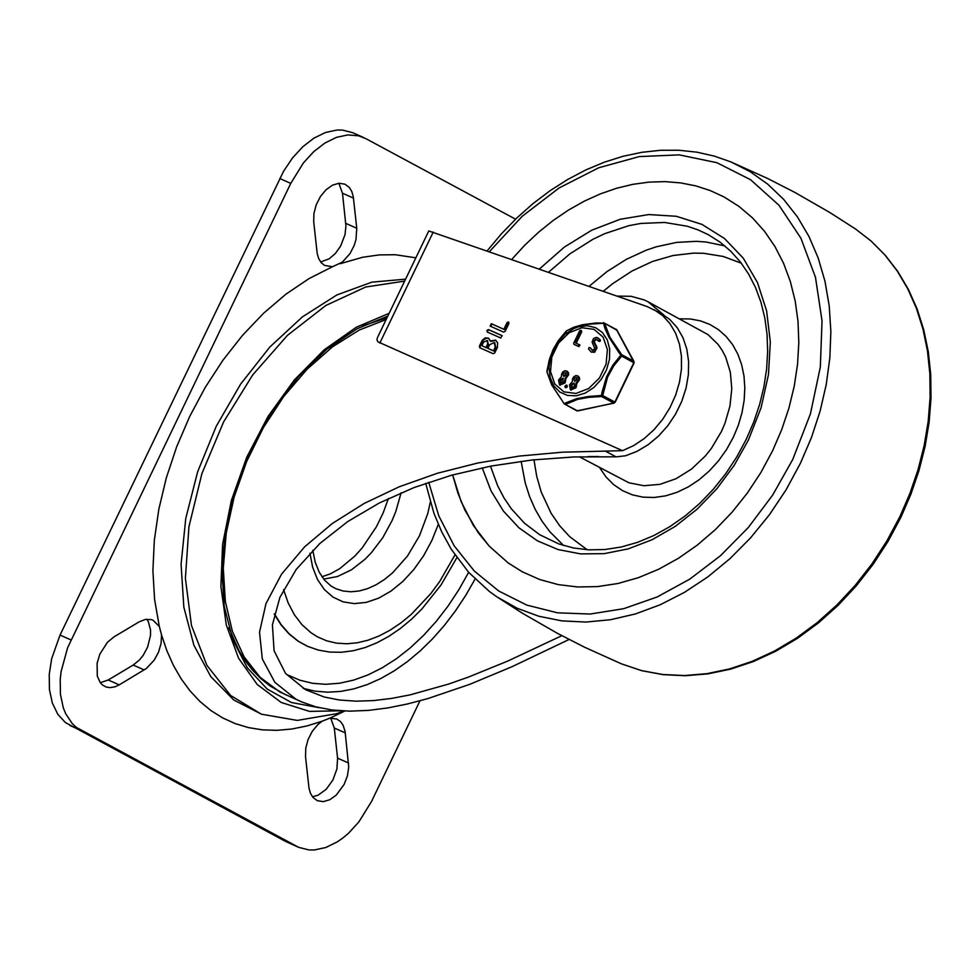 <?xml version="1.0" encoding="UTF-8"?>
<svg xmlns="http://www.w3.org/2000/svg" width="980" height="980" viewBox="0 0 980 980"><rect width="100%" height="100%" fill="white"/><g stroke="black" fill="none" stroke-linecap="round" stroke-linejoin="round"><path stroke-width="1.47" d="M363.617 137.531L352.616 132.655L342.424 130.071L336.936 130.034L325.495 132.484L313.906 138.168L302.71 146.816L292.432 158.05L283.551 171.304L60.037 635.064L51.671 658.683L49.221 674.546L49.453 689.577L52.332 703.003L57.734 714.187L65.366 722.53L285.572 841.44L298.655 847.345L76.367 727.405L72.275 723.62L65.721 713.795L63.32 707.879L60.442 694.44L60.209 679.422L61.103 671.545L67.645 647.658L290.754 183.382L303.42 162.913L313.698 151.692L324.907 143.031L336.495 137.347L347.925 134.909L358.668 135.816L365.736 138.572L515.541 219.177M419.967 700.81L371.518 801.481L358.852 821.951L348.574 833.184L343.049 837.851L337.365 841.832L325.776 847.516L314.347 849.966L308.859 849.93L298.655 847.345M312.436 796.752L318.01 795.233L326.181 789.329L332.882 780.043L336.912 769.006L337.586 758.153L334.29 728.018L330.677 718.058M305.527 756.658L305.748 748.255L308.088 739.484L312.289 731.276L317.9 724.526L322.126 721.194L329.819 718.168L336.814 719.026L340.391 721.476L343.11 725.249L345.095 731.484L348.733 767.132L347.435 775.829L344.115 784.441L336.189 795.172L329.77 799.741L323.229 801.64L317.275 800.66L312.939 797.389L310.464 793.31L309.006 788.214L305.527 756.658M159.324 626.502L161.529 634.856L161.1 643.333L158.552 652.092L154.191 660.189L146.363 668.47L119.205 684.861L114.991 686.821L109.846 687.642L106.048 686.98L102.52 685.008L100.279 682.668L97.302 676.151L97.094 663.338L99.813 654.211L107.42 642.304L113.962 636.902L138.952 621.957L145.261 619.446L151.202 619.568L152.99 620.193L159.324 626.502L154.583 599.466L152.905 570.568L154.326 540.323L158.834 509.233L166.318 477.86L176.682 446.733L189.728 416.414L205.237 387.406L222.938 360.224L242.513 335.356L263.632 313.208L285.927 294.184L309.006 278.602L332.465 266.744L324.502 265.396L321.134 262.591L318.647 258.524L317.189 253.416L313.71 221.86L313.931 213.456L316.271 204.673L320.472 196.466L326.095 189.716L332.514 185.147L339.055 183.236L345.009 184.216L349.346 187.499L351.832 191.566L353.278 196.686L356.757 228.242L355.985 239.573L354.197 245.417L349.995 253.624L342.302 262.175L332.465 266.744M100.328 682.717L108.217 679.985L133.207 665.053L139.503 659.908L143.203 655.314L147.564 647.217L150.491 635.555L150.54 629.981L148.335 621.626L146.841 619.225M415.851 257.814L395.295 254.727L379.187 254.91L362.637 257.262L340.158 263.706M161.529 634.856L166.882 650.745L173.46 665.457L181.202 678.895L190.071 690.937L199.981 701.496L210.859 710.512L222.644 717.899L235.237 723.62L248.54 727.613L262.456 729.855L276.875 730.333L291.709 729.034L306.826 725.984L322.126 721.194M329.819 718.168L344.825 711.027M320.632 261.966L329.17 258.83L335.393 253.465L340.599 246.139L344.997 234.698L345.94 226.074L342.486 193.219L338.86 183.26M274.29 614.215L281.027 624.873L288.99 633.889L298.067 641.165L307.193 646.163M386.157 319.529L359.182 330.076L332.526 346.834L307.095 369.215L283.784 396.435L263.4 427.574L246.654 461.519L234.122 497.117L226.233 533.12L223.281 568.278L225.339 601.365L232.37 631.255L244.106 656.882L260.141 677.364L279.925 692.015L301.522 701.852L295.74 699.022L274.853 682.301L262.309 658.977L259.529 632.21L265.984 603.607L281.542 574.182L304.658 546.791L332.392 523.442L364.082 503.5L399.289 486.754L437.337 473.279L477.615 463.05L519.51 456.055L562.41 452.184L622.533 450.678L377.925 341.836L376.945 339.852L377.337 337.843L428.787 230.949L647.192 306.593L661.022 313.38L669.904 319.578L677.303 327.798L683.011 337.757L686.821 349.162L688.622 361.632L688.364 374.776L686.049 388.178L681.737 401.42L675.588 414.062L667.784 425.724L658.585 436.027L648.27 444.626L637.172 451.278L625.644 455.749L616.775 456.815L573.9 456.95L532.14 459.988L491.188 466.039L451.645 475.202L414.136 487.526L379.272 503.01L347.704 521.593L319.835 543.508L296.254 569.392L279.888 597.396L272.416 624.897L274.082 650.781L285.56 673.456L305.576 689.712L324.282 697.025L339.411 700.002L356.01 701.178L373.649 700.577L391.816 698.385L410.032 694.881L448.509 684.101L468.367 677.107L507.75 661.071L561.834 635.689M301.522 701.852L315.756 706.837L331.951 709.973L349.701 711.149L368.541 710.39L387.847 707.915L407.3 704.008L427.648 698.654L469.947 684.261L511.928 666.731L569.098 639.475M622.533 450.678L633.68 445.594L644.313 438.501L654.113 429.608L662.762 419.195L670.026 407.558L675.661 395.063L679.508 382.09L681.455 369.019L681.443 356.255L679.471 344.188L675.588 333.176L669.916 323.547L662.627 315.597L653.954 309.57M487.856 348.365L493.455 350.84L495.182 347.263L494.275 342.522L489.584 344.788L487.856 348.365L494.165 351.22L495.892 347.643L494.606 342.743M493.455 350.84L494.165 351.22M481.866 345.707L485.97 347.52L487.685 343.943L487.023 340.477L483.593 342.13L481.866 345.707L486.668 347.9L488.395 344.323L487.342 340.709M485.97 347.52L486.668 347.9M490.11 341.028L495.574 340.134L497.644 342.804L497.375 347.422L494.765 352.91L493.234 353.719L479.735 347.741L479.379 346.087L482.38 340.134L485.235 337.916L488.334 338.088L490.809 341.42L495.905 340.342M480.176 347.925L480.09 346.467L483.422 340.085L486.202 338.223L488.665 338.296M486.938 330.395L488.469 329.586L501.968 335.564L500.78 338.014L487.293 332.036L486.938 330.395L489.179 329.966L502.238 335.748M487.734 332.232L487.636 330.774M503.855 329.243L507.089 322.518L508.571 322.004L508.865 323.621L505.166 331.313L503.622 332.11L490.074 326.107L491.311 323.682L504.565 329.623L507.738 323.02M490.576 326.328L492.021 324.062L504.565 329.623M507.126 322.69L508.865 322.285M389.146 313.306L356.291 327.247L324.16 349.836L294.294 380.02L268.079 416.365L246.764 457.17L231.366 500.486L222.607 544.28L220.892 586.469L226.319 625.069L238.606 658.266L257.201 684.469L281.199 702.464L309.484 711.382L340.709 710.819M387.798 316.099L357.038 328.778L326.83 349.235L298.496 376.614L273.236 409.726L252.154 447.125L236.143 487.232L225.902 528.318L221.872 568.584L224.224 606.326L232.86 639.916L247.401 667.895L267.221 689.075L291.477 702.525L319.113 707.683M404.642 281.113L365.736 287.005L325.899 305.442L287.471 335.332L252.693 374.924L223.624 421.89L201.941 473.487L188.944 526.689L185.392 578.359L191.468 625.485L206.854 665.285L230.606 695.445L261.366 714.187L297.295 720.41L336.324 713.746L344.654 711.014M772.657 450.629L760.933 472.434L747.348 493.05L732.085 512.197L715.339 529.616L697.356 545.064L678.356 558.343L658.621 569.258L638.397 577.686L617.976 583.492L597.616 586.591L577.612 586.971L558.22 584.607L539.698 579.523L522.316 571.806L508.155 562.924L489.204 546.13L473.401 525.525L461.127 501.601L452.65 474.933L457.868 492.989L464.802 509.919L478.289 532.789L489.204 546.13L508.155 562.924L522.316 571.806L539.698 579.523L558.22 584.607L577.612 586.971L597.616 586.591L617.976 583.492L638.397 577.686L658.621 569.258L678.356 558.343L697.356 545.064L715.339 529.616L732.085 512.197L747.348 493.05L760.933 472.434L772.657 450.629L781.734 429.583L788.949 408.011L794.241 386.169L797.548 364.303L798.81 342.669L798.026 321.526L795.209 301.105L790.382 281.664L783.62 263.412L774.972 246.58L764.559 231.341L752.505 217.891L738.945 206.388L724.024 196.943L738.945 206.388L752.505 217.891L764.559 231.341L774.972 246.58L783.62 263.412L790.382 281.664L795.209 301.105L798.026 321.526L798.81 342.669L797.548 364.303L794.241 386.169L788.949 408.011L781.734 429.583L772.657 450.629M511.768 259.394L524.827 245.135L538.731 232.089L553.357 220.341L568.596 210.002L584.288 201.157L600.324 193.905L616.555 188.27L632.835 184.338L649.042 182.109L665.028 181.631L680.647 182.893L695.776 185.882L710.28 190.586L724.024 196.943L710.28 190.586L695.776 185.882L680.647 182.893L665.028 181.631L649.042 182.109L632.835 184.338L616.555 188.27L600.324 193.905L584.288 201.157L568.596 210.002L553.357 220.341L538.731 232.089L524.827 245.135L511.768 259.394M588 456.582L598.645 456.521M663.913 315.07L648.172 301.865L644.142 299.917L631.096 296.303L617.069 296.095M625.816 299.145L646.151 306.238M617.033 330.297L603.411 322.628L604.905 328.349L608.923 337.157L618.919 352.531L620.855 355.14L621.712 354.699L609.903 337.206L604.587 323.216L616.726 329.746L633.852 361.228L621.712 354.699L621.675 356.157L633.815 362.686L614.864 402.07L602.725 395.54L601.585 396.52L613.725 403.05L577.649 410.938L564.309 403.907L576.938 410.853L578.335 410.791M566.942 371.187L568.363 372.461L568.67 374.764L565.913 378.452L564.933 383.009L559.862 385.067M577.882 376.038L579.315 377.312L579.609 379.615L576.865 383.303L575.873 387.86L570.801 389.918M566.661 385.348L566.979 387.247L565.558 387.468M597.91 337.929L600.336 339.889L600.274 341.138L598.829 341.15M596.991 339.619L595.154 340.097L594.37 341.873L597.016 347.802L594.615 352.286L591.405 352.065M590.707 348.243L592.582 350.424L594.799 348.562L592.091 342.094L593.513 338.48L596.6 337.341L599.625 339.509L598.658 341.113L596.012 339.154L593.868 340.562L593.758 342.167L596.306 347.422L593.904 351.894L591.05 351.894L588.539 348.954L588.943 347.667L590.438 347.937L592.312 350.362M581.079 330.591L581.728 331.804L576.216 343.233M579.241 344.568L578.249 346.234L573.925 344.323L573.704 343.171L579.646 330.811L580.797 330.272L581.018 331.424L575.493 342.902L579.866 344.985M579.364 344.764L579.964 345.046L578.96 346.614L574.586 344.666M566.195 331.093L573.668 327.271L582.426 324.735L596.207 322.959L604.587 323.216L584.399 324.466L574.023 327.222L566.869 330.627M547.061 372.192L549.033 360.726L552.965 349.921L558.331 340.636L566.318 330.958L558.257 340.758L553.247 349.346L549.633 358.68L546.913 371.163M546.889 371.775L552.304 385.802L564.309 403.907L551.679 384.932L546.889 371.775M565.509 404.409L564.443 403.601L566.146 402.67L576.987 398.578L588.563 396.471L601.426 395.504L601.585 396.52L588.956 397.329L577.686 399.338L565.509 404.409M602.725 395.54L601.426 395.504L601.977 392.38L606.608 376.663L612.953 365.001L620.855 355.14L621.675 356.157L613.823 365.748L607.612 377.067L602.725 395.54M597.016 347.802L596.306 347.422M596.587 346.112L595.877 345.732M600.274 341.138L599.564 340.758M600.336 339.889L599.625 339.509M564.909 386.255L566.379 385.03L566.269 386.867L565.117 387.406L564.909 386.255M576.951 377.766L575.052 381.306M574.305 383.266L572.246 384.589L571.732 388.19M569.515 384.969L572.479 381.293L572.455 379.101L573.79 376.724L575.958 375.56L577.967 376.099L578.764 379.86L576.154 382.923L575.162 387.48L570.434 389.758L569.515 384.969M577.11 379.995L574.66 381.183L573.949 379.468L574.807 377.876L576.289 377.398L577.11 379.995M574.464 385.495L573.802 386.867L571.352 388.055L571.536 384.197L573.986 383.009L574.464 385.495M576.424 382.8L577.134 383.18M576.154 382.923L576.865 383.303M576.228 383.192L576.938 383.572M566.011 372.915L564.1 376.455M563.365 378.415L561.307 379.738L560.793 383.339M558.576 380.118L561.54 376.443L561.516 374.25L562.839 371.873L565.007 370.71L567.016 371.249L567.812 375.009L565.215 378.072L564.223 382.629L559.494 384.907L558.576 380.118M566.171 375.144L563.721 376.332L563.01 374.617L563.868 373.025L565.35 372.547L566.171 375.144M559.935 380.73L560.597 379.358L563.047 378.158L562.851 382.016L560.413 383.204L559.935 380.73L560.646 381.11M565.485 377.949L566.183 378.329M565.215 378.072L565.913 378.452M565.288 378.341L565.999 378.721M405.585 279.153L371.824 282.167L336.887 294.943L302.355 316.92L269.782 347.091L240.627 384.111L216.225 426.3L197.654 471.772L185.759 518.469L181.079 564.284L183.836 607.159L193.869 645.159L210.761 676.567L233.742 699.977L261.758 714.334M296.56 846.316L285.572 841.44M279.766 178.507L290.754 183.382M69.923 725.506L80.911 730.382M71.026 639.94L60.037 635.064M430.306 502.164L427.782 513.508L419.489 535.766L407.472 556.052L392.625 572.81L384.503 579.45L376.112 584.766L367.61 588.637L359.182 590.989L350.963 591.785L343.135 591.014L335.822 588.686L331.02 586.003L324.588 580.197L319.223 572.21L315.193 562.128L312.792 550.282M323.682 579.094L337.426 576.534L351.416 569.833L364.915 559.347L371.261 552.843L382.739 537.763L392.098 520.564L395.822 511.45L401.114 492.793M274.388 613.786L281.174 624.677L289.223 633.901L298.422 641.3L307.622 646.359L318.377 650.095L329.697 652.067L341.395 652.264L353.302 650.732L365.271 647.511L377.165 642.672L388.876 636.326L400.305 628.535L411.33 619.397L421.853 609.021L440.988 585.036L456.876 557.657M454.977 554.925L439.738 581.434L430.894 593.476L411.306 614.387L400.82 622.986L390.028 630.214L379.076 635.971L368.1 640.185L357.235 642.794L346.626 643.774L336.41 643.113L326.695 640.822L317.63 636.927L310.991 632.737L302.012 624.726L294.368 614.742L288.181 602.957L283.563 589.605M309.937 553.222L312.669 567.298L317.545 579.572L324.405 589.629L333.016 597.139L343.098 601.855L354.319 603.619L366.3 602.382L378.648 598.168L390.959 591.112L402.805 581.471L413.805 569.564L423.605 555.77L431.849 540.543L438.293 524.41M334.29 728.018L345.279 732.881M337.586 758.153L348.574 763.028M133.207 665.053L144.195 669.916M108.217 679.985L119.205 684.861M342.486 193.219L353.474 198.095M345.769 223.367L356.757 228.242M379.811 343.086L433.258 232.027M605.726 451.302L615.918 456.79M303.212 688.377L315.144 691.17L327.651 692.198L340.587 691.427L353.854 688.867L367.292 684.567L380.779 678.54L394.193 670.871L407.386 661.623L420.236 650.879L432.621 638.764L444.406 625.375L455.48 610.871L465.745 595.375L475.08 579.045M468.648 572.32L458.848 589.74L447.97 606.191L436.149 621.491L423.507 635.457L410.216 647.915L396.422 658.732L382.298 667.76L368.002 674.914L353.707 680.083L339.582 683.232L325.789 684.297L312.498 683.293L299.88 680.218L288.059 675.098M495.182 347.263L495.892 347.643M487.685 343.943L488.395 344.323M479.379 346.087L480.09 346.467M481.695 341.285L482.393 341.665M488.469 329.586L489.179 329.966M491.311 323.682L492.021 324.062M899.836 516.73L886.863 540.96L871.918 563.953L855.185 585.403L836.846 605.064L817.136 622.68L796.311 638.054L774.617 650.977L752.322 661.292L729.708 668.887L707.033 673.652L684.604 675.539L662.676 674.51L641.533 670.602L621.418 663.84L641.79 670.7L663.191 674.669L685.326 675.722L707.94 673.86L730.737 669.107L753.436 661.524L775.793 651.222L797.5 638.323L818.337 622.998L838.023 605.432L856.324 585.832L873.033 564.443L887.941 541.536L900.865 517.379L910.91 494.202L919.02 470.437L925.12 446.353L929.126 422.196L931 398.211L930.731 374.654L928.305 351.759L923.736 329.77L917.096 308.921L908.411 289.431L897.79 271.497L885.332 255.327L871.171 241.08L855.442 228.94L870.963 240.921L884.94 254.996L897.251 271.019L907.762 288.818L916.361 308.198L922.952 328.962L927.472 350.901L929.861 373.76L930.106 397.329L928.207 421.327L924.177 445.52L918.052 469.665L909.906 493.479L899.836 516.73M487.17 250.819L501.454 233.779L516.791 217.989L533.022 203.595L550.049 190.72L567.714 179.463L585.881 169.907L604.391 162.166L623.109 156.273L641.876 152.304L660.532 150.283L678.932 150.246L696.903 152.182L714.31 156.102L730.982 161.945L750.141 171.684L767.757 184.179L783.559 199.271L797.34 216.764L808.941 236.437L818.19 258.022L824.976 281.26L829.215 305.846L830.856 331.448L829.864 357.774L826.263 384.442L820.101 411.147L811.452 437.533L800.427 463.246L786.107 489.767L769.423 514.745L750.619 537.812L729.978 558.649L707.817 576.914L684.432 592.373L660.202 604.77L635.469 613.933L610.601 619.715L585.979 622.055L561.944 620.891L538.865 616.261L517.097 608.213L496.934 596.881L489.363 591.455L468.636 572.308L451.266 549.266L441.747 531.981L433.956 513.361L425.688 483.312M489.461 251.615L522.205 216.286L559.127 187.94L598.719 167.764L639.327 156.579L679.275 154.877L716.87 162.692L750.582 179.732L779.002 205.273L800.942 238.263L815.483 277.328L822.036 320.84L820.334 366.998L810.423 413.879L792.722 459.522L772.681 495.059L748.377 527.436L720.484 555.721L689.81 579.107L657.237 596.943L623.697 608.69L590.132 614.043L557.51 612.819L526.774 605.089L498.783 591.038L474.345 571.095L454.169 545.811L438.807 515.921L428.713 482.27M587.167 549.743L569.723 536.685L559.702 525.782L551.128 513.312L541.217 492.009L536.721 476.354L533.965 459.791M603.239 291.281L612.537 283.771L632.051 271.007L652.398 261.501L673.113 255.498L693.681 253.11L703.763 253.306L723.203 256.454L741.333 263.204M563.659 545.542L549.866 531.773L541.965 521.091L535.19 509.331L529.592 496.591L525.243 483.005L521.127 461.298M589.054 286.332L607.098 271.497L626.269 259.382L646.163 250.219L656.257 246.813L676.47 242.415L696.4 241.325L706.127 242.023L724.869 245.907M648.172 301.865L708.001 334.609L718.168 344.519L722.309 350.571L725.739 357.259L730.345 372.229L731.778 388.729L729.965 406.002L724.992 423.238L721.39 431.592L711.345 448.436L705.282 456.043L691.488 469.089L676.114 478.693L659.969 484.341L643.946 485.725L628.891 482.773L579.364 456.778M679.716 318.831L690.288 318.966L700.406 320.852L709.875 324.454L718.511 329.684L726.143 336.471L732.624 344.654L737.817 354.086L741.627 364.585L743.979 375.928L744.825 387.909L744.151 400.293L741.97 412.825L738.332 425.259L733.285 437.374L726.535 449.563L718.475 460.845L709.3 470.964L699.181 479.71L688.377 486.864L677.094 492.291L665.604 495.856L654.162 497.485L642.99 497.154L632.37 494.851L622.521 490.649L613.652 484.622L605.959 476.905L599.638 467.68M548.58 272.232L569.858 253.881L592.778 239.365L604.648 233.693L628.793 225.694L640.883 223.428L664.661 222.46L687.348 226.245L698.066 229.896L708.27 234.673L720.08 242.146L730.823 251.284L740.39 261.979L748.659 274.131L755.543 287.606L760.958 302.257L764.804 317.912L767.058 334.376L767.659 351.489L766.617 369.007L763.922 386.745L759.623 404.471L753.742 422L746.368 439.101L736.838 456.827L725.8 473.597L713.403 489.167L699.818 503.316L685.253 515.872L669.879 526.64L653.942 535.496L637.662 542.308L621.259 547.012L604.954 549.523L588.992 549.854L573.57 547.991L558.894 543.974L539.649 534.7L524.471 523.185L511.389 508.841L503.977 497.865L497.693 485.86L490.49 466.174M482.197 467.815L491.029 490.87L503.414 511.07L519.008 527.865L537.395 540.813L558.086 549.56L580.515 553.884L604.096 553.663L628.192 548.886L652.141 539.711L675.318 526.358L697.098 509.196L716.895 488.689L734.167 465.39L748.475 439.91L761.08 407.741L768.455 374.691L770.329 342.008L766.63 310.93L757.503 282.632L743.281 258.181L724.514 238.52L701.913 224.371L676.323 216.286L648.723 214.559L620.156 219.275L591.7 230.227L564.431 247.034L539.392 269.022M594.003 329.329L603.092 337.12L607.404 349.554L606.081 364.168L599.393 378.084L588.649 388.533L575.983 393.446L563.917 391.853L554.827 384.062L550.515 371.628L551.838 357.014L558.539 343.098L569.282 332.649L581.936 327.737L594.003 329.329M566.269 331.608L557.938 341.885L551.569 354.123M581.728 331.804L581.018 331.424M578.96 346.614L578.249 346.234M594.615 352.286L593.904 351.894M594.627 342.89L593.917 342.51M566.979 387.247L566.269 386.867M567.31 386.561L566.599 386.181M571.536 384.197L572.246 384.589M570.875 385.581L571.585 385.961M575.824 386.096L576.534 386.488M575.162 387.48L575.873 387.86M560.597 379.358L561.307 379.738M564.884 381.245L565.582 381.637M564.223 382.629L564.933 383.009M614.105 403.111L614.864 402.07L614.105 403.111L576.938 410.853M595.46 327.626L587.118 325.715L578.077 326.928L573.557 328.692L565.019 334.29L557.755 342.265L554.815 346.92L550.638 357.063L549.021 367.537L550.111 377.41L553.81 385.826L559.788 392.012L567.518 395.442L576.313 395.798L585.379 393.041L593.929 387.431L601.181 379.468L606.522 369.84L609.45 359.415L609.707 349.125L607.294 339.876L602.394 332.49L595.46 327.626M616.334 329.341L633.962 362.282M633.852 361.228L634.121 362.882L633.852 361.228M321.93 576.742L330.407 573.839L339.693 568.694L354.834 556.101L362.159 547.943L376.479 526.664L383.18 512.859L388.423 498.502M285.621 694.795L269.794 685.792L260.888 678.638L252.754 670.369L245.441 661.059L239.01 650.781L228.842 627.666M362.625 325.875L386.99 317.79M494.275 342.522L494.974 342.902M487.023 340.477L487.734 340.856M496.97 596.918L522.487 613.272L557.571 633.411L584.582 647.229L621.418 663.84M730.982 161.945L767.83 178.581L794.854 192.411L829.938 212.574L855.442 228.94M580.797 330.272L581.508 330.652M579.254 344.666L579.964 345.046M589.727 347.557L590.438 347.937M591.05 351.894L591.749 352.273M598.658 341.113L599.356 341.493M597.567 337.72L598.278 338.1M565.117 387.406L565.827 387.786M566.379 385.03L567.089 385.41M570.434 389.758L571.144 390.138M559.494 384.907L560.205 385.287M566.599 370.967L567.31 371.346M577.551 375.818L578.249 376.198M615.171 402.266L634.121 362.882"/></g></svg>
